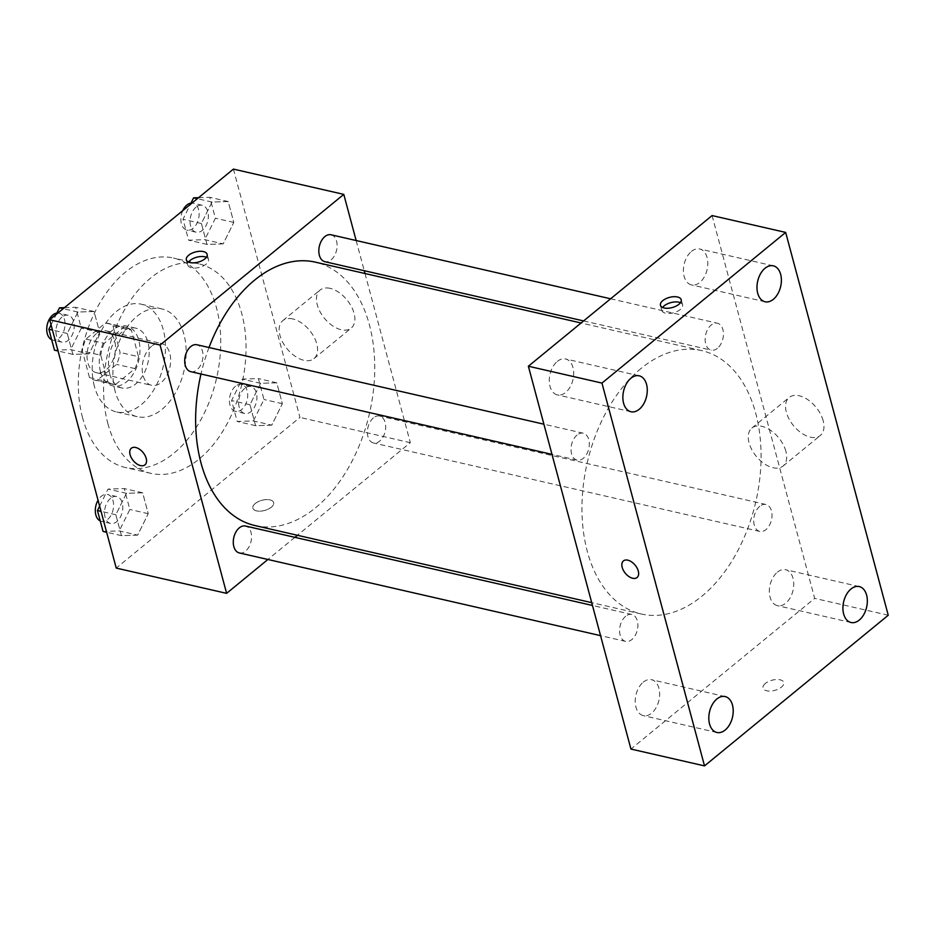 <?xml version="1.0" encoding="UTF-8"?>
<svg xmlns="http://www.w3.org/2000/svg" width="935" height="935" viewBox="0 0 935 935"><rect width="100%" height="100%" fill="white"/><g stroke="black" fill="none" stroke-linecap="round" stroke-linejoin="round"><path stroke-width="0.7" stroke-dasharray="4.67 3.51" d="M151.575 346.277A21.493 13.768 102.9 0 0 142.178 368.589A21.493 13.768 102.9 0 0 151.622 385.337A21.493 13.768 102.9 0 0 169.843 367.455A21.493 13.768 102.9 0 0 161.217 343.425A21.493 13.768 102.9 0 0 151.575 346.277M96.387 333.631A21.493 13.768 102.9 0 0 86.99 355.943A21.493 13.768 102.9 0 0 96.434 372.703A21.493 13.768 102.9 0 0 114.654 354.809A21.493 13.768 102.9 0 0 106.029 330.791A21.493 13.768 102.9 0 0 96.387 333.631M112.995 325.918L120.101 352.46A29.184 18.688 102.9 0 1 116.594 364.381L96.959 380.487A29.184 18.688 102.9 0 1 94.727 380.194A29.184 18.688 102.9 0 1 89.48 377.565L82.374 351.022A29.184 18.688 102.9 0 1 85.868 339.101L105.515 322.996A29.184 18.688 102.9 0 1 107.747 323.288A29.184 18.688 102.9 0 1 112.995 325.918L131.391 330.125L138.497 356.667L120.101 352.46M89.48 377.565L107.876 381.784L100.77 355.242L82.374 351.022M85.868 339.101L104.264 343.309L123.911 327.215L105.515 322.996M104.264 343.309A29.184 18.688 102.9 0 0 100.77 355.242M107.876 381.784A29.184 18.688 102.9 0 0 113.123 384.402A29.184 18.688 102.9 0 0 115.356 384.694L96.959 380.487M138.497 356.667A29.184 18.688 102.9 0 1 134.991 368.6L115.356 384.694M131.391 330.125A29.184 18.688 102.9 0 0 126.143 327.507A29.184 18.688 102.9 0 0 123.911 327.215M100.489 371.651A30.715 19.658 -77.1 0 1 105.211 339.23A30.715 19.658 -77.1 0 1 126.482 326.023A30.715 19.658 -77.1 0 1 138.801 360.337A30.715 19.658 -77.1 0 1 112.773 385.886A30.715 19.658 -77.1 0 1 100.489 371.651M109.687 373.755A30.715 19.658 102.9 0 0 121.971 387.99A30.715 19.658 102.9 0 0 147.999 362.453A30.715 19.658 102.9 0 0 135.68 328.127A30.715 19.658 102.9 0 0 121.901 332.194A30.715 19.658 102.9 0 0 109.687 373.755M134.991 368.6L116.594 364.381M94.377 386.307A55.282 35.39 -77.1 0 1 102.873 327.963A55.282 35.39 -77.1 0 1 141.162 304.179A55.282 35.39 -77.1 0 1 163.333 365.959A55.282 35.39 -77.1 0 1 116.489 411.938A55.282 35.39 -77.1 0 1 94.377 386.307M115.075 391.052A55.282 35.39 -77.1 0 1 123.572 332.708A55.282 35.39 -77.1 0 1 161.86 308.912A55.282 35.39 -77.1 0 1 184.02 370.692A55.282 35.39 -77.1 0 1 137.188 416.683A55.282 35.39 -77.1 0 1 115.075 391.052M82.56 417.711A107.455 68.804 -77.1 0 1 99.063 304.296A107.455 68.804 -77.1 0 1 173.513 258.048A107.455 68.804 -77.1 0 1 216.593 378.149A107.455 68.804 -77.1 0 1 125.547 467.547A107.455 68.804 -77.1 0 1 82.56 417.711M107.852 423.508A107.455 68.804 102.9 0 0 150.839 473.344A107.455 68.804 102.9 0 0 241.885 383.946A107.455 68.804 102.9 0 0 198.804 263.845A107.455 68.804 102.9 0 0 150.57 278.081A107.455 68.804 102.9 0 0 107.852 423.508M137.655 535.124L121.456 535.65L115.847 514.753L126.447 493.306L142.646 492.78L148.244 513.689L137.655 535.124L121.456 535.65L115.847 514.753L126.447 493.306L142.646 492.78L148.244 513.689L137.655 535.124L119.259 530.916L103.06 531.442M271.769 425.144L255.571 425.67L249.972 404.761L260.561 383.327L276.76 382.801L282.358 403.698L271.769 425.144L255.571 425.67L249.972 404.761L260.561 383.327L276.76 382.801L282.358 403.698L271.769 425.144L253.373 420.925L237.174 421.463L231.576 400.554L242.165 379.119L258.364 378.582L263.962 399.49L253.373 420.925M233.411 169.106L299.948 417.419L116.232 568.083M89.082 353.851L72.883 354.388L67.273 333.479L77.874 312.033L94.073 311.507L99.671 332.416L89.082 353.851L72.883 354.388L67.273 333.479L77.874 312.033L94.073 311.507L99.671 332.416L89.082 353.851L70.686 349.643L54.487 350.169M223.196 243.871L206.997 244.409L201.399 223.5L211.988 202.053L228.187 201.528L233.797 222.436L223.196 243.871L206.997 244.409L201.399 223.5L211.988 202.053L228.187 201.528L233.797 222.436L223.196 243.871L204.8 239.664L188.601 240.19L183.003 219.281L190.343 204.414M209.008 347.516A135.119 86.511 102.9 0 0 200.99 374.012M255.045 525.575A135.119 86.511 102.9 0 0 369.524 413.165A135.119 86.511 102.9 0 0 315.352 262.151M365.001 273.511L410.325 442.687L297.423 535.276M294.911 537.333L267.901 559.481M356.153 240.529L364.241 270.706M373.427 417.875A13.803 8.836 102.9 0 0 367.385 432.204A13.803 8.836 102.9 0 0 373.462 442.968A13.803 8.836 102.9 0 0 385.162 431.479A13.803 8.836 102.9 0 0 379.622 416.052A13.803 8.836 102.9 0 0 373.427 417.875M239.348 552.947A13.803 8.836 102.9 0 0 251.036 541.458A13.803 8.836 102.9 0 0 245.508 526.031M190.775 371.674A13.803 8.836 102.9 0 0 202.474 360.185A13.803 8.836 102.9 0 0 196.934 344.758M331.048 234.778A13.803 8.836 -77.1 0 1 337.126 245.531A13.803 8.836 -77.1 0 1 331.083 259.86A13.803 8.836 -77.1 0 1 324.889 261.695M410.325 442.687L299.948 417.419M330.125 288.366A24.567 14.539 -129.4 0 0 320.086 290.06A24.567 14.539 -129.4 0 0 324.422 318.274A24.567 14.539 -129.4 0 0 351.244 328.056A24.567 14.539 -129.4 0 0 351.315 306.411A24.567 14.539 -129.4 0 0 330.125 288.366M255.232 503.544A10.752 5.259 -15 0 0 252.894 508.161A10.752 5.259 -15 0 0 264.64 510.463A10.752 5.259 -15 0 0 273.663 502.598A10.752 5.259 -15 0 0 266.195 499.617A10.752 5.259 -15 0 0 255.232 503.544A10.752 5.259 -15 0 0 252.894 508.161A10.752 5.259 -15 0 0 264.64 510.452A10.752 5.259 -15 0 0 273.651 502.598A10.752 5.259 -15 0 0 266.183 499.606A10.752 5.259 -15 0 0 255.232 503.533M206.355 257.289A10.752 5.259 165 0 1 208.517 259.498A10.752 5.259 165 0 1 206.191 264.126A10.752 5.259 165 0 1 195.228 268.053A10.752 5.259 165 0 1 187.76 265.061A10.752 5.259 165 0 1 188.531 262.069M292.83 318.952A24.567 14.539 -129.4 0 0 282.791 320.647A24.567 14.539 -129.4 0 0 287.127 348.86A24.567 14.539 -129.4 0 0 313.95 358.631A24.567 14.539 -129.4 0 0 314.02 336.997A24.567 14.539 -129.4 0 0 292.83 318.952M131.344 448.239L131.332 448.239A10.752 6.358 50.6 0 1 131.344 448.239A10.752 6.358 50.6 0 1 135.727 447.491A10.752 6.358 50.6 0 1 144.995 455.392A10.752 6.358 50.6 0 1 144.972 464.859L144.96 464.87M641.024 368.495A135.119 86.511 102.9 0 0 581.956 508.745A135.119 86.511 102.9 0 0 641.363 614.026A135.119 86.511 102.9 0 0 755.842 501.616A135.119 86.511 102.9 0 0 701.671 350.602A135.119 86.511 102.9 0 0 641.024 368.495M717.402 348.311A13.803 8.836 -77.1 0 1 711.208 350.146A13.803 8.836 -77.1 0 1 705.668 334.707A13.803 8.836 -77.1 0 1 717.367 323.229A13.803 8.836 -77.1 0 1 723.445 333.982A13.803 8.836 -77.1 0 1 717.402 348.311M625.632 616.305A13.803 8.836 102.9 0 0 619.589 630.634A13.803 8.836 102.9 0 0 625.667 641.398A13.803 8.836 102.9 0 0 637.354 629.909A13.803 8.836 102.9 0 0 631.826 614.482A13.803 8.836 102.9 0 0 625.632 616.305M577.059 435.032A13.803 8.836 102.9 0 0 571.016 449.361A13.803 8.836 102.9 0 0 577.094 460.125A13.803 8.836 102.9 0 0 588.793 448.636A13.803 8.836 102.9 0 0 583.253 433.209A13.803 8.836 102.9 0 0 577.059 435.032M759.746 506.326A13.803 8.836 102.9 0 0 753.703 520.655A13.803 8.836 102.9 0 0 759.781 531.419A13.803 8.836 102.9 0 0 771.48 519.93A13.803 8.836 102.9 0 0 765.94 504.491A13.803 8.836 102.9 0 0 759.746 506.326M712.084 215.576L814.665 598.388L630.938 749.052M643.268 682.153A18.431 11.793 -77.1 0 1 651.543 679.71A18.431 11.793 -77.1 0 1 658.93 700.303A18.431 11.793 -77.1 0 1 643.315 715.637A18.431 11.793 -77.1 0 1 635.216 701.273A18.431 11.793 -77.1 0 1 643.268 682.153M557.33 361.413A18.431 11.793 -77.1 0 1 565.593 358.97A18.431 11.793 -77.1 0 1 572.991 379.563A18.431 11.793 -77.1 0 1 557.377 394.886A18.431 11.793 -77.1 0 1 549.277 380.533A18.431 11.793 -77.1 0 1 557.33 361.413M691.444 251.433A18.431 11.793 -77.1 0 1 699.719 248.99A18.431 11.793 -77.1 0 1 707.105 269.584A18.431 11.793 -77.1 0 1 691.491 284.906A18.431 11.793 -77.1 0 1 683.391 270.554A18.431 11.793 -77.1 0 1 691.444 251.433M777.382 572.173A18.431 11.793 -77.1 0 1 785.657 569.731A18.431 11.793 -77.1 0 1 793.044 590.324A18.431 11.793 -77.1 0 1 777.429 605.646A18.431 11.793 -77.1 0 1 769.33 591.294A18.431 11.793 -77.1 0 1 777.382 572.173M888.25 615.242L814.665 598.388M765.344 683.462A10.752 5.259 -15 0 0 763.007 688.09A10.752 5.259 -15 0 0 774.753 690.381A10.752 5.259 -15 0 0 783.775 682.527A10.752 5.259 -15 0 0 776.307 679.535A10.752 5.259 -15 0 0 765.344 683.462M823.162 420.668A24.567 14.539 -129.4 0 0 807.945 399.771A24.567 14.539 -129.4 0 0 789.187 397.457A24.567 14.539 -129.4 0 0 793.523 425.682A24.567 14.539 -129.4 0 0 820.346 435.453A24.567 14.539 -129.4 0 0 823.162 420.668M785.867 451.254A24.567 14.539 -129.4 0 0 770.65 430.357A24.567 14.539 -129.4 0 0 751.892 428.043A24.567 14.539 -129.4 0 0 756.228 456.268A24.567 14.539 -129.4 0 0 783.051 466.039A24.567 14.539 -129.4 0 0 785.867 451.254M623.435 560.907L623.435 560.907A10.752 6.358 50.6 0 1 631.639 561.912A10.752 6.358 50.6 0 1 638.301 571.063A10.752 6.358 50.6 0 1 637.062 577.526L637.062 577.538M680.423 302.706A10.752 5.259 165 0 1 682.597 304.915A10.752 5.259 165 0 1 680.259 309.543A10.752 5.259 165 0 1 669.308 313.47A10.752 5.259 165 0 1 661.828 310.478A10.752 5.259 165 0 1 662.599 307.475M765.344 683.45A10.752 5.259 -15 0 0 763.007 688.078A10.752 5.259 -15 0 0 774.753 690.381A10.752 5.259 -15 0 0 783.775 682.515A10.752 5.259 -15 0 0 776.307 679.523A10.752 5.259 -15 0 0 765.344 683.45M198.559 197.682L209.791 197.308L215.401 218.217L204.8 239.664M196.081 207.126A13.803 8.836 102.9 0 0 190.05 221.455A13.803 8.836 102.9 0 0 196.116 232.207A13.803 8.836 102.9 0 0 207.815 220.73A13.803 8.836 102.9 0 0 202.276 205.291A13.803 8.836 102.9 0 0 196.081 207.126M206.997 244.409L188.601 240.19M201.399 223.5L183.003 219.281M211.988 202.053L197.32 198.699M228.187 201.528L209.791 197.308M233.797 222.436L215.401 218.217M182.734 210.667A13.803 8.836 102.9 0 0 186.918 230.103A13.803 8.836 102.9 0 0 198.617 218.615A13.803 8.836 102.9 0 0 193.077 203.187A13.803 8.836 102.9 0 0 190.997 203.094M244.654 388.399A13.803 8.836 102.9 0 0 238.612 402.728A13.803 8.836 102.9 0 0 244.69 413.48A13.803 8.836 102.9 0 0 256.389 401.992A13.803 8.836 102.9 0 0 250.849 386.564A13.803 8.836 102.9 0 0 244.654 388.399M255.571 425.67L237.174 421.463M249.972 404.761L231.576 400.554M260.561 383.327L242.165 379.119M276.76 382.801L258.364 378.582M282.358 403.698L263.962 399.49M235.456 386.284A13.803 8.836 102.9 0 0 229.414 400.624A13.803 8.836 102.9 0 0 235.491 411.377A13.803 8.836 102.9 0 0 247.191 399.888A13.803 8.836 102.9 0 0 241.651 384.46A13.803 8.836 102.9 0 0 235.456 386.284M51.063 324.866L56.229 314.405M64.445 307.662L75.677 307.299L81.275 328.197L70.686 349.643M61.967 317.105A13.803 8.836 102.9 0 0 55.925 331.434A13.803 8.836 102.9 0 0 62.002 342.187A13.803 8.836 102.9 0 0 73.701 330.709A13.803 8.836 102.9 0 0 68.162 315.27A13.803 8.836 102.9 0 0 61.967 317.105M72.883 354.388L58.063 350.987M67.273 333.479L52.453 330.078M77.874 312.033L63.206 308.679M94.073 311.507L75.677 307.299M99.671 332.416L81.275 328.197M51.682 339.709A13.803 8.836 102.9 0 0 52.804 340.083A13.803 8.836 102.9 0 0 64.503 328.606A13.803 8.836 102.9 0 0 58.963 313.167A13.803 8.836 102.9 0 0 56.883 313.073M99.624 506.139L108.051 489.099L124.25 488.561L129.848 509.47L119.259 530.916M110.54 498.378A13.803 8.836 102.9 0 0 104.498 512.707A13.803 8.836 102.9 0 0 110.575 523.46A13.803 8.836 102.9 0 0 122.263 511.971A13.803 8.836 102.9 0 0 116.735 496.543A13.803 8.836 102.9 0 0 110.54 498.378M121.456 535.65L106.625 532.26M115.847 514.753L101.027 511.351M126.447 493.306L108.051 489.099M142.646 492.78L124.25 488.561M148.244 513.689L129.848 509.47M100.255 520.97A13.803 8.836 102.9 0 0 101.377 521.356A13.803 8.836 102.9 0 0 113.065 509.867A13.803 8.836 102.9 0 0 107.537 494.44A13.803 8.836 102.9 0 0 101.342 496.263A13.803 8.836 102.9 0 0 98.046 500.237M96.434 372.703L151.622 385.337M106.029 330.791L161.217 343.425M135.68 328.127L126.482 326.023M121.971 387.99L112.773 385.886M113.123 384.402L94.727 380.194M126.143 327.507L107.747 323.288M161.86 308.912L141.162 304.179M137.188 416.683L116.489 411.938M198.804 263.845L173.513 258.048M150.839 473.344L125.547 467.547M208.517 259.498L207.126 254.285M187.76 265.061L186.357 259.848M313.95 358.631L351.244 328.056M282.791 320.647L320.086 290.06M701.671 350.602L581.091 322.996M641.363 614.026L591.715 602.654M583.604 320.927L711.208 350.146M610.613 298.779L717.367 323.229M631.826 614.482L592.474 605.471M625.667 641.398L600.562 635.648M583.253 433.209L543.901 424.198M577.094 460.125L551.989 454.375M765.94 504.491L379.622 416.052M759.781 531.419L373.462 442.968M725.128 696.563L651.543 679.71M716.9 732.479L643.315 715.637M639.178 375.812L565.593 358.97M630.961 411.739L557.377 394.886M773.303 265.832L699.719 248.99M765.075 301.76L691.491 284.906M859.242 586.572L785.657 569.731M851.014 622.5L777.429 605.646M783.051 466.039L820.346 435.453M751.892 428.043L789.187 397.457M682.597 304.915L681.194 299.703M661.828 310.478L660.437 305.266M202.276 205.291L193.077 203.187M196.116 232.207L186.918 230.103M250.849 386.564L241.651 384.46M244.69 413.48L235.491 411.377M68.162 315.27L58.963 313.167M62.002 342.187L52.804 340.083M116.735 496.543L107.537 494.44M110.575 523.46L101.377 521.356"/><path stroke-width="1.4" d="M267.901 559.481L226.609 593.351L116.232 568.083L49.695 319.758L233.411 169.106L343.788 194.375L356.153 240.529M226.609 593.351L160.072 345.038L49.695 319.758M135.727 447.503A10.752 6.358 50.6 0 1 144.995 455.403A10.752 6.358 50.6 0 1 144.96 464.87A10.752 6.358 50.6 0 1 133.226 460.593A10.752 6.358 50.6 0 1 131.332 448.239A10.752 6.358 50.6 0 1 135.727 447.503M581.091 322.996L315.352 262.151A135.119 86.511 102.9 0 0 254.706 280.044A135.119 86.511 102.9 0 0 209.008 347.516M200.99 374.012A135.119 86.511 102.9 0 0 255.045 525.575L591.715 602.654M297.423 535.276L294.911 537.333M364.241 270.706L365.001 273.511M160.072 345.038L343.788 194.375M592.474 605.471L245.508 526.031A13.803 8.836 102.9 0 0 239.313 527.854A13.803 8.836 102.9 0 0 233.271 542.183A13.803 8.836 102.9 0 0 239.348 552.947L600.562 635.648M543.901 424.198L196.934 344.758A13.803 8.836 102.9 0 0 190.74 346.581A13.803 8.836 102.9 0 0 184.698 360.922A13.803 8.836 102.9 0 0 190.775 371.674L551.989 454.375M583.604 320.927L324.889 261.695A13.803 8.836 -77.1 0 1 319.349 246.267A13.803 8.836 -77.1 0 1 331.048 234.778L610.613 298.779M204.788 258.913A10.752 5.259 165 0 1 193.826 262.84A10.752 5.259 165 0 1 186.357 259.848A10.752 5.259 165 0 1 195.38 251.982A10.752 5.259 165 0 1 207.126 254.285A10.752 5.259 165 0 1 204.788 258.913M188.531 262.069A10.752 5.259 165 0 1 206.355 257.289M144.972 464.859A10.752 6.358 50.6 0 1 133.237 460.581A10.752 6.358 50.6 0 1 131.332 448.239M630.938 749.052L528.368 366.228L712.084 215.576L785.669 232.418L888.25 615.242L704.522 765.894L630.938 749.052M704.522 765.894L601.953 383.081L528.368 366.228M601.953 383.081L785.669 232.418M678.868 304.331A10.752 5.259 165 0 1 667.906 308.258A10.752 5.259 165 0 1 660.437 305.266A10.752 5.259 165 0 1 669.46 297.4A10.752 5.259 165 0 1 681.194 299.703A10.752 5.259 165 0 1 678.868 304.331M638.289 571.063A10.752 6.358 50.6 0 1 637.062 577.538A10.752 6.358 50.6 0 1 625.328 573.26A10.752 6.358 50.6 0 1 623.435 560.907A10.752 6.358 50.6 0 1 631.639 561.923A10.752 6.358 50.6 0 1 638.289 571.063M866.616 595.127A18.431 11.793 102.9 0 0 859.242 586.572A18.431 11.793 102.9 0 0 850.967 589.015A18.431 11.793 102.9 0 0 842.914 608.147A18.431 11.793 102.9 0 0 851.014 622.5A18.431 11.793 102.9 0 0 863.788 614.564A18.431 11.793 102.9 0 0 866.616 595.127M780.667 274.376A18.431 11.793 102.9 0 0 773.303 265.832A18.431 11.793 102.9 0 0 765.029 268.275A18.431 11.793 102.9 0 0 756.976 287.396A18.431 11.793 102.9 0 0 765.075 301.76A18.431 11.793 102.9 0 0 777.838 293.824A18.431 11.793 102.9 0 0 780.667 274.376M646.553 384.367A18.431 11.793 102.9 0 0 639.178 375.812A18.431 11.793 102.9 0 0 630.915 378.254A18.431 11.793 102.9 0 0 622.862 397.387A18.431 11.793 102.9 0 0 630.961 411.739A18.431 11.793 102.9 0 0 643.724 403.803A18.431 11.793 102.9 0 0 646.553 384.367M732.491 705.107A18.431 11.793 102.9 0 0 725.128 696.563A18.431 11.793 102.9 0 0 716.853 698.994A18.431 11.793 102.9 0 0 708.8 718.127A18.431 11.793 102.9 0 0 716.9 732.479A18.431 11.793 102.9 0 0 729.662 724.555A18.431 11.793 102.9 0 0 732.491 705.107M637.062 577.526A10.752 6.358 50.6 0 1 625.328 573.249A10.752 6.358 50.6 0 1 623.435 560.907M662.599 307.475A10.752 5.259 165 0 1 680.423 302.706M190.343 204.414L193.592 197.846L198.559 197.682M197.32 198.699L193.592 197.846M190.997 203.094A13.803 8.836 102.9 0 0 186.883 205.022A13.803 8.836 102.9 0 0 182.734 210.667M58.063 350.987L54.487 350.169L48.877 329.26L51.063 324.866M56.229 314.405L59.478 307.825L64.445 307.662M52.453 330.078L48.877 329.26M63.206 308.679L59.478 307.825M56.883 313.073A13.803 8.836 102.9 0 0 52.769 315.001A13.803 8.836 102.9 0 0 46.75 328.43A13.803 8.836 102.9 0 0 51.682 339.709M106.625 532.26L103.06 531.442L97.45 510.533L99.624 506.139M101.027 511.351L97.45 510.533M98.046 500.237A13.803 8.836 102.9 0 0 100.255 520.97"/></g></svg>
